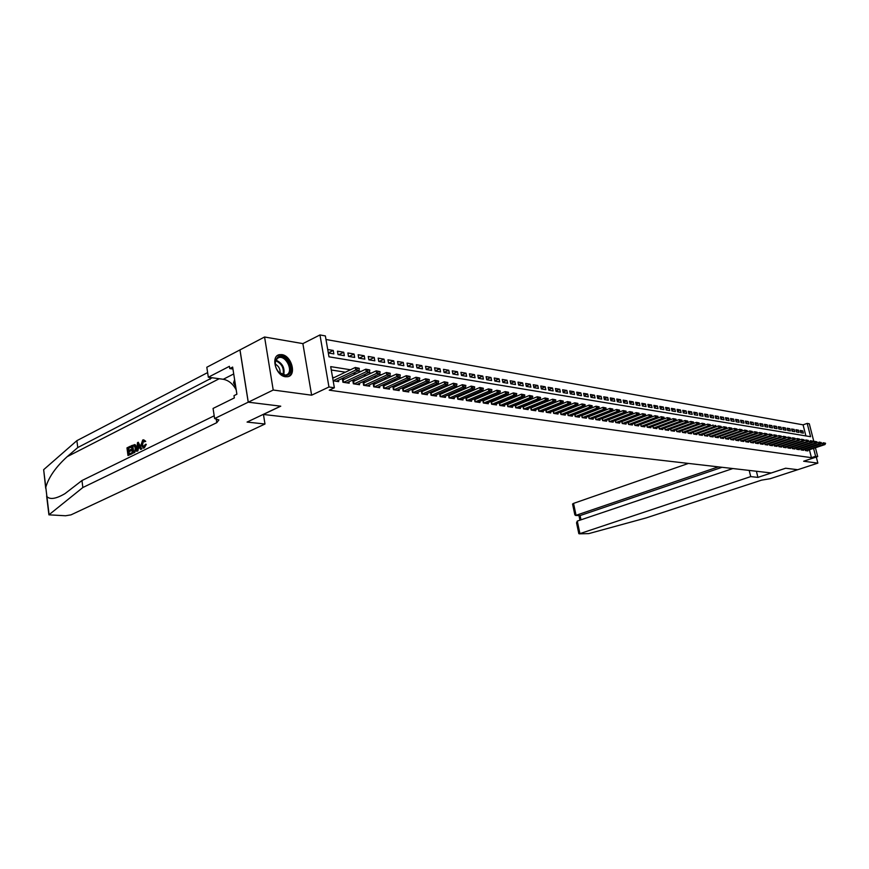 <?xml version="1.0" encoding="UTF-8"?>
<svg xmlns="http://www.w3.org/2000/svg" width="869" height="869" viewBox="0 0 869 869"><rect width="100%" height="100%" fill="white"/><g stroke="black" fill="none" stroke-linecap="round" stroke-linejoin="round"><path stroke-width="1.3" d="M281.86 354.628L279.536 354.661C270.324 355.877 275.734 375.908 285.521 376.755L287.726 376.712C296.905 375.43 291.626 355.66 281.86 354.628M805.889 435.912L803.075 424.832L807.192 423.399L809.3 423.79L813.884 441.68M815.437 447.752L817.696 456.583L803.629 461.222L817.848 463.134L797.72 469.716L785.695 468.239L757.909 477.385L750.718 476.603L579.308 533.827L588.758 533.609L646.112 517.924L761.548 480.144L770.184 478.71L797.731 469.705L785.63 468.228L771.248 472.964L263.329 414.459L280.752 406.181L248.273 402.195L239.996 349.892L264.567 336.998L273.214 390.029L311.623 395.189L328.96 386.998L319.966 334.945L325.364 335.923L328.993 356.822L810.592 436.694L807.192 423.399M311.623 395.189L302.879 343.613L264.567 336.998M302.879 343.613L319.966 334.945M803.075 424.832L325.984 339.497M817.848 463.134L816.295 457.051M248.273 402.195L273.214 390.029M804.987 449.186L805.335 450.544L807.888 450.924L807.736 450.327M800.697 448.534L801.044 449.914L803.619 450.294L803.467 449.686M796.352 447.883L796.71 449.273L799.317 449.653L799.154 449.045M791.963 447.22L792.322 448.621L794.961 449.012L794.809 448.404M787.531 446.547L787.89 447.969L790.562 448.361L790.399 447.741M783.056 445.873L783.414 447.307L786.108 447.709L785.956 447.079M778.526 445.178L778.885 446.644L781.611 447.046L781.459 446.416M773.942 444.493L774.312 445.96L777.071 446.373L776.908 445.732M769.315 443.787L769.684 445.276L772.465 445.688L772.313 445.047M764.633 443.081L765.013 444.591L767.827 445.004L767.664 444.363M759.908 442.364L760.277 443.896L763.123 444.309L762.96 443.657M755.118 441.648L755.498 443.19L758.376 443.614L758.213 442.951M750.284 440.909L750.664 442.473L753.575 442.897L753.412 442.234M745.385 440.17L745.776 441.745L748.72 442.18L748.546 441.517M740.442 439.421L740.833 441.017L743.799 441.463L743.636 440.779M735.435 438.66L735.826 440.279L738.835 440.724L738.672 440.04M730.373 437.889L730.764 439.529L733.805 439.986L733.642 439.29M725.246 437.118L725.648 438.78L728.722 439.236L728.559 438.53M720.064 436.336L720.466 438.009L723.584 438.476L723.41 437.77M714.829 435.543L715.23 437.237L718.381 437.704L718.207 436.988M709.93 436.455L709.528 434.728L709.93 436.455L713.123 436.922L712.949 436.205M704.574 435.662L704.162 433.913L704.563 435.662L707.79 436.14L707.627 435.412M699.154 434.869L698.741 433.088L699.143 434.858L702.402 435.347L702.228 434.609M693.668 434.055L693.245 432.251L693.647 434.055L696.949 434.543L696.775 433.794M687.672 431.415L688.096 433.229L691.431 433.729L691.257 432.979M682.035 430.557L682.469 432.404L685.847 432.903L685.674 432.143M699.197 423.214L698.285 422.768L699.197 423.214L698.611 424.506L696.916 424.235L676.864 431.578L676.354 429.742L676.777 431.556L680.199 432.067L680.025 431.296M670.575 428.819L671.009 430.709L674.474 431.22L674.301 430.448M664.731 427.928L665.176 429.851L668.685 430.361L668.5 429.579M658.821 427.037L659.267 428.971L662.819 429.503L662.645 428.71M652.836 426.125L653.292 428.091L656.888 428.623L656.703 427.82M646.775 425.202L647.231 427.2L650.87 427.733L650.685 426.929M640.638 424.268L641.094 426.288L644.787 426.831L644.602 426.016M634.424 423.322L634.891 425.375L638.628 425.929L638.433 425.093M628.135 422.367L628.591 424.441L632.382 425.006L632.197 424.17M621.759 421.389L622.226 423.507L626.06 424.072L625.865 423.225M615.295 420.411L615.773 422.551L619.651 423.127L619.467 422.269M608.745 419.412L609.234 421.584L613.166 422.16L612.971 421.302M602.119 418.402L602.608 420.607L606.595 421.193L606.399 420.314M595.406 417.37L595.895 419.618L599.936 420.216L599.74 419.325M588.595 416.338L589.095 418.608L593.179 419.216L592.984 418.315M581.698 415.284L582.197 417.587L586.347 418.206L586.151 417.294M574.702 414.22L575.213 416.555L579.417 417.185L579.21 416.262M567.62 413.133L568.13 415.512L572.389 416.142L572.193 415.208M560.44 412.036L560.95 414.459L565.274 415.089L565.067 414.144M553.151 410.918L553.672 413.383L558.05 414.024L557.844 413.068M545.765 409.788L546.297 412.286L550.729 412.949L550.533 411.971M538.28 408.647L538.813 411.189L543.31 411.852L543.103 410.863M530.687 407.485L531.22 410.059L535.793 410.744L535.586 409.744M522.986 406.301L523.529 408.93L528.156 409.614L527.95 408.604M515.176 405.106L515.719 407.778L520.422 408.473L520.205 407.442M507.257 403.889L507.811 406.605L512.569 407.311L512.362 406.268M499.219 402.662L499.773 405.421L504.607 406.138L504.389 405.084M491.061 401.402L491.626 404.215L496.525 404.943L496.318 403.879M482.784 400.131L483.36 402.999L488.335 403.727L488.117 402.651M474.387 398.849L474.963 401.76L480.014 402.499L479.797 401.402M465.86 397.535L466.447 400.5L471.574 401.261L471.356 400.142M457.213 396.199L457.8 399.219L463.003 399.99L462.786 398.86M448.437 394.852L449.023 397.926L454.313 398.708L454.085 397.557M439.518 393.472L440.116 396.612L445.482 397.405L445.254 396.231M430.459 392.082L431.067 395.276L436.52 396.079L436.292 394.895M421.269 390.659L421.878 393.918L427.418 394.732L427.179 393.527M414.176 389.594L411.939 389.258L412.547 392.538L418.163 393.364L417.935 392.147M404.726 388.171L402.456 387.824L403.075 391.137L408.778 391.984L408.549 390.735M395.123 386.727L392.831 386.379L393.451 389.714L399.24 390.572L399.012 389.312M385.369 385.26L383.055 384.913L383.663 388.269L389.551 389.138L389.312 387.856M375.451 383.772L373.116 383.414L373.724 386.803L379.71 387.693L379.471 386.379M365.382 382.251L363.014 381.893L363.622 385.315L369.705 386.216L369.466 384.88M355.139 380.72L352.749 380.35L353.357 383.794L359.538 384.706L359.299 383.359M344.732 379.145L342.31 378.786L342.918 382.251L349.197 383.186L348.958 381.806M328.308 352.89L333.24 350.457L327.722 349.512M338.693 354.715L343.733 352.249L337.465 351.174L338.063 354.617L344.341 355.671L343.733 352.249M349.034 356.464L354.063 354.02L347.882 352.966L348.491 356.377L354.671 357.42L354.063 354.02M359.201 358.18L364.22 355.758L358.147 354.726L358.745 358.104L364.828 359.125L364.22 355.758M369.206 359.864L374.213 357.474L368.239 356.453L368.847 359.809L374.821 360.82L374.213 357.474M379.047 361.526L384.044 359.158L378.167 358.147L378.775 361.482L384.652 362.471L384.044 359.158M388.736 363.166L393.733 360.82L387.943 359.831L388.552 363.133L394.341 364.111L393.733 360.82M398.284 364.774L403.259 362.449L397.557 361.471L398.176 364.752L403.868 365.719L403.259 362.449M407.68 366.36L412.645 364.057L407.029 363.101L407.648 366.36L413.253 367.305L412.645 364.057M416.968 367.902L421.889 365.643L416.36 364.698L416.968 367.924L422.497 368.858L421.889 365.643M426.136 369.412L430.981 367.207L425.538 366.273L426.147 369.477L431.6 370.4L430.981 367.207M435.173 370.9L439.942 368.738L434.587 367.815L435.195 371.009L440.55 371.91L439.942 368.738M444.07 372.356L448.773 370.248L443.494 369.347L444.102 372.508L449.382 373.398L448.773 370.248M452.836 373.8L457.463 371.736L452.26 370.846L452.879 373.985L458.082 374.865L457.463 371.736M461.472 375.223L466.034 373.203L460.907 372.334L461.515 375.441L466.642 376.31L466.034 373.203M469.988 376.635L474.474 374.658L469.423 373.789L470.031 376.885L475.082 377.733L474.474 374.658M478.374 378.015L482.795 376.081L477.809 375.223L478.428 378.297L483.403 379.134L482.795 376.081M486.629 379.373L490.985 377.483L486.086 376.646L486.694 379.699L491.604 380.524L490.985 377.483M494.776 380.72L499.067 378.873L494.233 378.037L494.841 381.067L499.675 381.882L499.067 378.873M502.803 382.045L507.029 380.231L502.271 379.416L502.879 382.425L507.648 383.229L507.029 380.231M510.711 383.359L514.882 381.578L510.19 380.774L510.798 383.761L515.491 384.554L514.882 381.578M518.521 384.652L522.627 382.903L517.989 382.11L518.608 385.076L523.236 385.858L522.627 382.903M526.212 385.923L530.253 384.217L525.691 383.435L526.299 386.379L530.872 387.15L530.253 384.217M533.794 387.172L537.781 385.499L533.284 384.728L533.892 387.661L538.4 388.421L537.781 385.499M541.268 388.421L545.211 386.77L540.768 386.01L541.376 388.921L545.819 389.67L545.211 386.77M548.654 389.638L552.532 388.03L548.154 387.281L548.763 390.17L553.14 390.909L552.532 388.03M555.921 390.844L559.755 389.269L555.432 388.53L556.041 391.398L560.364 392.125L559.755 389.269M563.101 392.038L566.881 390.485L562.612 389.757L563.231 392.603L567.49 393.331L566.881 390.485M570.183 393.212L573.909 391.691L569.706 390.974L570.314 393.798L574.518 394.515L573.909 391.691M577.168 394.374L580.85 392.886L576.701 392.169L577.309 394.982L581.459 395.688L580.85 392.886M584.066 395.514L587.694 394.059L583.599 393.353L584.207 396.145L588.302 396.84L587.694 394.059M590.866 396.644L594.45 395.21L590.409 394.515L591.007 397.296L595.059 397.98L594.45 395.21M597.579 397.763L601.109 396.351L597.122 395.667L597.731 398.426L601.717 399.099L601.109 396.351M604.216 398.871L607.692 397.481L603.759 396.807L604.357 399.544L608.3 400.218L607.692 397.481M610.755 399.957L614.187 398.599L610.299 397.926L610.907 400.652L614.796 401.304L614.187 398.599M617.207 401.033L620.596 399.697L616.762 399.034L617.37 401.739L621.205 402.39L620.596 399.697M623.584 402.086L626.929 400.783L623.138 400.131L623.746 402.825L627.537 403.455L626.929 400.783M629.873 403.14L633.186 401.847L629.438 401.206L630.047 403.879L633.783 404.509L633.186 401.847M636.086 404.172L639.356 402.912L635.663 402.271L636.26 404.932L639.953 405.551L639.356 402.912M642.224 405.193L645.45 403.955L641.8 403.325L642.408 405.964L646.047 406.583L645.45 403.955M648.285 406.203L651.468 404.987L647.872 404.367L648.47 406.996L652.065 407.604L651.468 404.987M654.27 407.203L657.42 405.997L653.857 405.388L654.455 408.006L658.018 408.604L657.42 405.997M660.19 408.191L663.286 407.007L659.777 406.41L660.375 408.995L663.883 409.592L663.286 407.007M666.023 409.169L669.087 408.006L665.621 407.409L666.219 409.983L669.684 410.57L669.087 408.006M671.791 410.125L674.822 408.984L671.389 408.397L671.987 410.961L675.419 411.537L674.822 408.984M677.494 411.08L680.481 409.951L677.092 409.375L677.69 411.928L681.079 412.493L680.481 409.951M683.121 412.015L686.076 410.918L682.73 410.342L683.327 412.873L686.673 413.438L686.076 410.918M688.683 412.949L691.605 411.863L688.291 411.298L688.889 413.818L692.202 414.372L691.605 411.863M694.179 413.872L697.068 412.797L693.799 412.232L694.385 414.741L697.655 415.295L697.068 412.797M699.621 414.774L702.467 413.72L699.23 413.166L699.827 415.654L703.054 416.208L702.467 413.72M704.987 415.675L707.8 414.632L704.607 414.089L705.193 416.566L708.387 417.098L707.8 414.632M710.288 416.566L713.08 415.534L709.919 415.002L710.505 417.457L713.666 417.989L713.08 415.534M715.535 417.435L718.283 416.436L715.165 415.893L715.752 418.347L718.869 418.869L718.283 416.436M720.727 418.304L723.442 417.316L720.358 416.783L720.944 419.216L724.029 419.738L723.442 417.316M725.843 419.162L728.537 418.185L725.485 417.663L726.071 420.085L729.124 420.596L728.537 418.185M730.916 420.009L733.566 419.054L730.557 418.532L731.144 420.944L734.153 421.454L733.566 419.054M735.924 420.846L738.552 419.901L735.565 419.39L736.152 421.791L739.128 422.291L738.552 419.901M740.877 421.682L743.473 420.748L740.529 420.238L741.105 422.627L744.049 423.116L743.473 420.748M745.776 422.497L748.339 421.584L745.428 421.085L746.004 423.453L748.926 423.942L748.339 421.584M750.62 423.312L753.151 422.41L750.273 421.91L750.849 424.268L753.738 424.756L753.151 422.41M755.411 424.115L757.92 423.225L755.063 422.736L755.65 425.082L758.496 425.56L757.92 423.225M760.147 424.908L762.624 424.029L759.81 423.551L760.386 425.875L763.199 426.353L762.624 424.029M764.829 425.691L767.284 424.832L764.492 424.354L765.068 426.668L767.859 427.135L767.284 424.832M769.467 426.473L771.889 425.614L769.13 425.147L769.706 427.45L772.465 427.917L771.889 425.614M774.051 427.244L776.451 426.397L773.725 425.929L774.29 428.221L777.016 428.689L776.451 426.397M778.581 428.004L780.959 427.168L778.255 426.712L778.83 428.993L781.524 429.449L780.959 427.168M783.067 428.754L785.413 427.939L782.752 427.472L783.317 429.742L785.989 430.198L785.413 427.939M787.51 429.503L789.834 428.689L787.184 428.243L787.759 430.492L790.399 430.937L789.834 428.689M791.898 430.231L794.201 429.438L791.583 428.993L792.148 431.241L794.766 431.676L794.201 429.438M796.243 430.97L798.513 430.177L795.928 429.731L796.493 431.969L799.078 432.404L798.513 430.177M328.319 352.966L333.848 353.9L333.24 350.457M800.794 432.697L803.358 433.131L802.793 430.915L800.23 430.47L800.794 432.697M350.489 369.77L330.698 366.631L334.369 387.77L329.242 390.181L811.44 457.67L809.419 449.762M620.705 415.11L620.129 415.024M614.122 414.078L613.503 413.992M607.464 413.047L606.79 412.938M600.707 411.993L599.979 411.873M593.864 410.928L593.082 410.798M586.923 409.842L586.086 409.712M579.884 408.745L579.004 408.604M572.758 407.637L571.813 407.485M565.523 406.507L564.524 406.355M558.191 405.367L557.127 405.204M550.761 404.204L549.632 404.031M543.223 403.031L542.028 402.847M535.576 401.836L534.316 401.641M527.82 400.631L526.495 400.424M519.955 399.403L518.554 399.186M511.971 398.154L510.505 397.926M503.868 396.894L502.336 396.655M495.645 395.612L494.037 395.362M487.303 394.32L485.619 394.048M478.841 392.994L477.07 392.723M470.248 391.658L468.391 391.365M461.515 390.29L459.582 389.996M452.662 388.91L450.642 388.595M443.657 387.509L441.55 387.183M434.522 386.086L432.327 385.749M425.245 384.641L422.953 384.283M415.816 383.175L413.427 382.794M406.236 381.676L403.748 381.285M396.503 380.155L393.918 379.753M386.618 378.623L383.924 378.2M376.559 377.048L373.757 376.614M366.349 375.462L363.438 375.006M355.964 373.844L352.933 373.366M345.395 372.193L331.285 369.998M333.164 380.818L338.693 381.632L338.454 380.231M334.141 377.559L332.555 377.32M423.485 390.985L421.28 390.659M432.653 392.364L430.535 392.049M441.669 393.722L439.649 393.418M450.555 395.058L448.621 394.765M459.31 396.373L457.463 396.101M467.935 397.676L466.164 397.405M476.429 398.947L474.735 398.697M484.804 400.207L483.186 399.968M493.049 401.445L491.517 401.217M501.185 402.673L499.718 402.445M509.201 403.879L507.8 403.661M517.098 405.063L515.762 404.867M524.876 406.236L523.616 406.04M532.556 407.387L531.361 407.203M540.127 408.528L538.997 408.354M547.589 409.647L546.525 409.484M554.954 410.755L553.944 410.602M562.221 411.841L561.265 411.7M569.38 412.916L568.489 412.786M576.44 413.981L575.604 413.861M583.414 415.034L582.632 414.915M590.29 416.066L589.562 415.958M597.079 417.087L596.406 416.99M603.781 418.098L603.151 418M610.386 419.086L609.81 418.999M817.696 456.583L815.6 456.29L813.58 448.371M811.44 457.67L815.6 456.29M334.369 387.77L328.96 386.998M625.365 413.318L624.789 413.22M618.793 412.275L618.174 412.178M612.145 411.222L611.472 411.113M605.4 410.157L604.683 410.038M598.567 409.071L597.796 408.951M591.648 407.974L590.822 407.843M584.631 406.866L583.74 406.725M577.516 405.736L576.571 405.584M570.292 404.596L569.293 404.433M562.982 403.433L561.917 403.259M555.563 402.26L554.433 402.075M548.035 401.065L546.851 400.881M540.399 399.859L539.149 399.653M532.664 398.632L531.339 398.415M524.811 397.383L523.42 397.166M516.838 396.123L515.382 395.895M508.756 394.841L507.214 394.602M500.544 393.538L498.936 393.288M492.212 392.223L490.529 391.952M483.761 390.887L482.002 390.605M475.18 389.518L473.333 389.225M466.468 388.139L464.535 387.835M457.615 386.738L455.606 386.423M448.632 385.315L446.536 384.989M439.508 383.87L437.313 383.522M430.242 382.403L427.95 382.045M420.824 380.915L418.445 380.535M411.265 379.395L408.778 379.003M401.543 377.852L398.958 377.45M391.658 376.288L388.975 375.864M381.621 374.702L378.819 374.257M371.411 373.083L368.499 372.616M361.037 371.443L358.006 370.954M800.545 431.687L802.793 430.915M359.288 368.706L357.626 368.022L359.288 368.706L358.908 370.531L336.26 381.274M333.153 380.752L355.736 370.031L355.28 367.478L359.212 368.282M332.718 378.243L355.28 367.478L357.626 368.022M358.908 370.531L355.736 370.031L357.702 368.445M288.052 374.93C285.695 376.31 283.033 375.842 280.1 373.529C276.146 369.738 274.561 365.469 275.343 360.711L277.7 357.192C284.934 352.032 295.666 370.466 288.052 374.93M278.895 372.366L285.629 375.158L287.172 374.517C293.44 370.954 286.14 355.595 279.068 357.507L277.58 358.104L275.397 361.363L275.354 365.534M288.823 376.234C296.579 371.791 287.53 352.771 278.764 355.139L277.374 355.617M234.608 379.699L233.522 382.914L235.695 386.575M234.999 382.164L233.522 382.914M280.035 373.42C280.47 369.26 278.84 366.121 275.169 364.002M131.512 453.792L127.993 455.519L132.012 453.835L131.393 452.912L132.012 453.835M129.22 453.976L129.079 451.728L131.61 450.49L131.48 449.599L130.6 449.534L130.719 450.414L131.61 450.49M128.873 450.381L128.416 448.491L131.132 447.144L130.35 446.21L131.132 447.144M132.446 453.336L131.393 445.688L134.695 444.743L135.89 447.502L134.174 452.488L132.446 453.336L134.673 452.521L136.77 447.578L135.314 444.798L134.391 444.591M144.308 447.893L146.318 444.363L145.481 444.287L144.308 447.893L143.526 448.122L141.006 444.961L142.722 439.953L145.731 441.322L143.635 439.79M143.45 447.068L142.581 444.689L143.45 440.909L142.809 440.855L141.69 444.613L142.581 444.689M144.917 441.256L144.265 441.832L145.731 441.322M45.709 488.291L43.656 469.684L76.885 440.659L77.765 447.546L67.174 456.67C55.822 467.011 48.697 477.2 45.785 487.259L46.915 496.601C50.076 499.805 56.072 498.828 64.925 493.679L81.958 480.535L214.187 415.806M136.629 451.283L137.498 442.647L138.269 442.267L141.278 449.001L140.539 449.36L139.659 447.263L137.584 448.285L137.356 450.924L136.629 451.283L137.856 450.968L138.41 448.361L139.822 447.665M140.539 449.36L141.777 449.045L138.269 442.267M264.98 424.018L70.965 514.872L65.577 515.762L48.914 514.839L82.848 487.52L216.772 422.682L218.901 419.933L214.61 418.565L248.219 402.184L280.589 406.16L247.068 422.084L264.98 424.018L263.448 414.47M214.61 418.565L213.068 408.441L234.348 397.915L233.989 395.656L236.889 394.222L232.642 367.076L229.764 368.565L229.416 366.327L208.332 377.233L206.811 367.25L239.996 349.892M239.931 349.881L248.219 402.184M81.958 480.535L82.848 487.52M76.885 440.659L207.626 372.595M212.177 377.765L77.765 447.546M208.332 377.233L223.268 379.286C228.645 380.307 232.957 383.848 236.216 389.899M229.764 368.565L232.946 369.021M141.69 444.613L143.2 447.101L145.481 444.287M144.265 441.832L142.809 440.855M143.83 447.85L143.005 448.078M137.867 444.928L137.66 447.296L139.333 446.481L138.008 443.342L138.605 446.84M137.584 448.285L138.41 448.361M133 452.119L135.075 450.522L135.195 447.828L134 445.504L132.197 446.231L133 452.119M135.89 447.502L136.77 447.578M134.695 444.743L135.314 444.798M133.674 451.793L132.859 446.286L133.837 445.797L133.174 445.743M132.197 446.231L132.859 446.286M130.719 450.414L128.199 451.663L128.558 454.302L131.393 452.912M128.199 451.663L129.079 451.728M130.469 447.09L127.754 448.437L128.08 450.783L130.6 449.534M127.754 448.437L128.416 448.491M127.993 455.519L126.961 447.893L130.35 446.21M688.433 463.427L573.54 503.39L576.071 515.371L580.09 515.578L580.992 519.825M718.326 466.87L575.604 515.458L580.09 515.578L722.052 467.294M757.909 477.385L756.41 471.248M750.718 476.603L749.208 470.422M732.86 468.543L577.277 521.074L579.829 533.121M575.604 515.458L574.844 514.828L572.562 504.02L573.54 503.39M578.83 533.664L576.538 522.823L577.277 521.074M369.792 370.39L368.152 369.716L369.792 370.39L369.401 372.204L346.785 382.827M343.646 382.36L366.273 371.704L365.816 369.173L369.716 369.966M342.538 380.111L365.816 369.173L368.152 369.716M369.401 372.204L366.273 371.704L368.228 370.129M380.122 372.041L378.504 371.378L380.122 372.041L379.72 373.833L357.148 384.359M354.063 383.902L376.646 373.344L376.19 370.846L380.046 371.628M352.977 381.665L376.19 370.846L378.504 371.378M379.72 373.833L376.646 373.344L378.58 371.791M390.279 373.67L388.682 373.018L390.279 373.67L389.866 375.451L367.337 385.858M364.307 385.412L386.835 374.973L386.379 372.486L390.203 373.257M363.242 383.186L386.379 372.486L388.682 373.018M389.866 375.451L386.835 374.973L388.758 373.431M400.261 375.267L398.697 374.626L400.261 375.267L399.849 377.037L377.374 387.346M374.376 386.901L396.872 376.559L396.416 374.094L400.185 374.865M373.344 384.685L396.416 374.094L398.697 374.626M399.849 377.037L396.872 376.559L398.773 375.039M410.092 376.853L408.549 376.201L410.092 376.853L409.668 378.602L387.237 388.801M384.294 388.367L406.735 378.134L406.279 375.69L410.016 376.44M383.283 386.162L406.279 375.69L408.549 376.201M409.668 378.602L406.735 378.134L408.626 376.614M419.77 378.395L418.25 377.765L419.77 378.395L419.336 380.133L396.959 390.235M394.059 389.812L416.447 379.677L415.99 377.244L419.694 377.993M393.06 387.617L415.99 377.244L418.25 377.765M419.336 380.133L416.447 379.677L418.326 378.167M429.286 379.927L427.787 379.297L429.286 379.927L428.841 381.643L406.518 391.647M403.661 391.224L426.006 381.187L425.549 378.786L429.21 379.525M402.684 389.04L425.549 378.786L427.787 379.297M428.841 381.643L426.006 381.187L427.863 379.699M438.649 381.426L437.183 380.807L438.649 381.426L438.204 383.131L415.925 393.038M413.123 392.625L435.412 382.686L434.956 380.296L438.573 381.035M412.156 390.453L434.956 380.296L437.183 380.807M438.204 383.131L435.412 382.686L437.259 381.209M447.872 382.903L446.427 382.295L447.872 382.903L447.416 384.598L425.202 394.407M422.432 393.994L444.667 384.152L444.211 381.784L447.796 382.512M421.487 391.832L444.211 381.784L446.427 382.295M447.416 384.598L444.667 384.152L446.503 382.686M456.953 384.359L455.519 383.75L456.953 384.359L456.486 386.032L434.326 395.753M431.6 395.352L453.781 385.608L453.325 383.251L456.877 383.968M430.676 393.201L453.325 383.251L455.519 383.75M456.486 386.032L453.781 385.608L455.595 384.141M465.893 385.793L464.481 385.195L465.893 385.793L465.415 387.455L443.309 397.079M440.626 396.688L462.753 387.031L462.297 384.695L465.806 385.412M439.725 394.548L462.297 384.695L464.481 385.195M465.415 387.455L462.753 387.031L464.557 385.586M474.691 387.205L473.301 386.607L474.691 387.205L474.213 388.856L452.162 398.393M449.523 398.002L471.585 388.432L471.128 386.118L474.615 386.824M448.632 395.873L471.128 386.118L473.301 386.607M474.213 388.856L471.585 388.432L473.377 386.998M483.36 388.595L481.991 388.008L483.36 388.595L482.871 390.224L460.874 399.675M458.278 399.295L480.285 389.812L479.829 387.52L483.283 388.215M457.398 397.176L479.829 387.52L481.991 388.008M482.871 390.224L480.285 389.812L482.067 388.389M491.897 389.964L490.54 389.388L491.897 389.964L491.398 391.582L469.466 400.946M466.903 400.566L488.856 391.18L488.4 388.888L491.811 389.584M466.479 400.5L466.077 398.447L488.4 388.888L490.54 389.388M491.398 391.582L488.856 391.18L490.616 389.768M500.305 391.322L498.969 390.735L500.305 391.322L499.805 392.918L477.928 402.195M475.408 401.826L497.296 392.516L496.84 390.246L500.229 390.941M474.974 401.76L474.572 399.718L496.84 390.246L498.969 390.735M499.805 392.918L497.296 392.516L499.045 391.115M508.582 392.647L507.279 392.071L508.582 392.647L508.083 394.233L486.271 403.422M483.783 403.053L505.617 393.842L505.15 391.593L508.506 392.267M482.947 400.967L505.15 391.593L507.279 392.071M508.083 394.233L505.617 393.842L507.355 392.451M516.751 393.95L515.458 393.385L516.751 393.95L516.24 395.525L494.483 404.639M492.028 404.281L513.807 395.145L513.351 392.907L516.675 393.581M491.224 402.195L513.351 392.907L515.458 393.385M516.24 395.525L513.807 395.145L515.534 393.755M524.789 395.243L523.518 394.678L524.789 395.243L524.279 396.807L502.586 405.834M500.164 405.475L521.878 396.427L521.422 394.2L524.713 394.874M499.371 403.412L521.422 394.2L523.518 394.678M524.279 396.807L521.878 396.427L523.594 395.047M532.719 396.514L531.459 395.96L532.719 396.514L532.197 398.067L510.57 407.018M508.18 406.659L529.84 397.687L529.373 395.482L532.643 396.145M507.398 404.606L529.373 395.482L531.459 395.96M532.197 398.067L529.84 397.687L531.535 396.329M540.529 397.763L539.291 397.22L540.529 397.763L540.007 399.305L518.435 408.18M516.088 407.833L537.672 398.936L537.216 396.742L540.453 397.405M515.317 405.78L537.216 396.742L539.291 397.22M540.007 399.305L537.672 398.936L539.367 397.578M548.23 399.001L547.003 398.458L548.23 399.001L547.698 400.522L526.19 409.321M523.877 408.984L545.406 400.164L544.95 397.991L548.154 398.643M523.116 406.942L544.95 397.991L547.003 398.458M547.698 400.522L545.406 400.164L547.079 398.817M555.823 400.218L554.607 399.675L555.823 400.218L555.291 401.728L533.838 410.45M531.556 410.114L553.021 401.369L552.565 399.219L555.736 399.859M530.818 408.082L552.565 399.219L554.607 399.675M555.291 401.728L553.021 401.369L554.683 400.044M563.297 401.424L562.113 400.881L563.297 401.424L562.764 402.923L541.376 411.569M539.128 411.233L560.538 402.564L560.081 400.424L563.221 401.065M538.4 409.212L560.081 400.424L562.113 400.881M562.764 402.923L560.538 402.564L562.189 401.239M570.683 402.608L569.499 402.075L570.683 402.608L570.14 404.096L548.817 412.666M546.601 412.341L567.935 403.737L567.479 401.608L570.607 402.249M545.884 410.331L567.479 401.608L569.499 402.075M570.14 404.096L567.935 403.737L569.575 402.423M577.95 403.77L576.799 403.249L577.95 403.77L577.418 405.247L556.149 413.742M553.966 413.427L575.245 404.9L574.789 402.792L577.874 403.422M553.26 411.428L574.789 402.792L576.799 403.249M577.418 405.247L575.245 404.9L576.875 403.596M585.13 404.921L583.979 404.4L585.13 404.921L584.587 406.388L563.394 414.817M561.233 414.491L582.447 406.051L581.991 403.944L585.054 404.574M560.538 412.503L581.991 403.944L583.979 404.4M584.587 406.388L582.447 406.051L584.055 404.748M592.202 406.062L591.072 405.541L592.202 406.062L591.659 407.507L570.531 415.871M568.391 415.556L589.54 407.17L589.095 405.084L592.126 405.714M567.718 413.579L589.095 405.084L591.072 405.541M591.659 407.507L589.54 407.17L591.148 405.888M599.186 407.181L598.068 406.659L599.186 407.181L598.632 408.615L577.57 416.914M575.463 416.599L596.547 408.289L596.101 406.214L599.11 406.833M574.8 414.632L596.101 406.214L598.068 406.659M598.632 408.615L596.547 408.289L598.144 407.007M606.073 408.278L604.965 407.767L606.073 408.278L605.519 409.712L584.511 417.935M582.436 417.631L603.466 409.386L603.01 407.322L605.997 407.941M581.785 415.664L603.01 407.322L604.965 407.767M605.519 409.712L603.466 409.386L605.041 408.115M612.862 409.375L611.776 408.864L612.862 409.375L612.308 410.787L591.365 418.945M589.323 418.641L610.277 410.472L609.821 408.419L612.786 409.027M588.671 416.696L609.821 408.419L611.776 408.864M612.308 410.787L610.277 410.472L611.852 409.212M619.564 410.44L618.489 409.951L619.564 410.44L619 411.852L598.133 419.944M596.112 419.651L617.001 411.537L616.555 409.505L619.488 410.103M595.471 417.707L616.555 409.505L618.489 409.951M619 411.852L617.001 411.537L618.565 410.287M626.18 411.504L625.115 411.015L626.18 411.504L625.615 412.905L604.813 420.933M602.814 420.639L623.638 412.59L623.192 410.57L626.104 411.167M602.184 418.706L623.192 410.57L625.115 411.015M625.615 412.905L623.638 412.59L625.191 411.352M632.708 412.547L631.654 412.058L632.708 412.547L632.143 413.937L611.396 421.899M609.43 421.617L630.188 413.633L629.743 411.624L632.632 412.221M608.811 419.694L629.743 411.624L631.654 412.058M632.143 413.937L630.188 413.633L631.73 412.395M639.149 413.59L638.107 413.101L639.149 413.59L638.574 414.969L617.902 422.866M615.958 422.573L636.651 414.654L636.206 412.666L639.073 413.253M615.35 420.661L636.206 412.666L638.107 413.101M638.574 414.969L636.651 414.654L638.183 413.427M645.504 414.6L644.483 414.122L645.504 414.6L644.928 415.979L624.322 423.811M622.4 423.529L643.038 415.675L642.582 413.687L645.428 414.274M621.802 421.628L642.582 413.687L644.483 414.122M644.928 415.979L643.038 415.675L644.559 414.448M651.783 415.61L650.772 415.132L651.783 415.61L651.207 416.968L630.655 424.745M628.765 424.474L649.328 416.675L648.882 414.709L651.707 415.284M628.178 422.573L648.882 414.709L650.772 415.132M651.207 416.968L649.328 416.675L650.848 415.458M657.974 416.609L656.975 416.132L657.974 416.609L657.399 417.956L636.912 425.669M635.043 425.397L655.541 417.663L655.096 415.708L657.898 416.284M634.468 423.507L655.096 415.708L656.975 416.132M657.399 417.956L655.541 417.663L657.051 416.457M664.09 417.587L663.101 417.12L664.09 417.587L663.503 418.923L643.093 426.581M641.246 426.31L661.678 418.641L661.233 416.696L664.014 417.261M640.681 424.43L661.233 416.696L663.101 417.12M663.503 418.923L661.678 418.641L663.177 417.435M670.129 418.554L669.152 418.087L670.129 418.554L669.543 419.89L649.186 427.483M647.372 427.211L667.74 419.597L667.294 417.663L670.053 418.228M646.808 425.343L667.294 417.663L669.152 418.087M669.543 419.89L667.74 419.597L669.228 418.413M676.082 419.51L675.126 419.043L676.082 419.51L675.506 420.835L655.215 428.374M653.412 428.113L673.725 420.553L673.279 418.63L676.017 419.195M652.869 426.244L673.279 418.63L675.126 419.043M675.506 420.835L673.725 420.553L675.202 419.369M681.969 420.455L681.024 419.999L681.969 420.455L681.383 421.769L661.168 429.253M659.386 428.993L679.634 421.487L679.189 419.575L681.904 420.14M658.843 427.135L679.189 419.575L681.024 419.999M681.383 421.769L679.634 421.487L681.1 420.314M687.792 421.389L686.847 420.933L687.792 421.389L687.194 422.692L667.044 430.122M665.285 429.862L685.467 422.41L685.022 420.52L687.716 421.074M664.752 428.015L685.022 420.52L686.847 420.933M687.194 422.692L685.467 422.41L686.923 421.248M693.527 422.312L692.593 421.856L693.527 422.312L692.941 423.605L672.845 430.981M671.118 430.72L691.224 423.333L690.779 421.443L693.451 421.997M670.586 428.884L690.779 421.443L692.593 421.856M692.941 423.605L691.224 423.333L692.669 422.171M698.611 424.506L678.58 431.828M698.35 423.084L696.916 424.235L696.471 422.356L699.121 422.91M676.397 429.731L696.471 422.356L698.285 422.768M704.802 424.115L703.89 423.67L704.802 424.115L704.205 425.397L684.251 432.664M682.556 432.414L702.532 425.126L702.098 423.268L704.726 423.8M682.502 432.404L682.078 430.579L702.098 423.268L703.89 423.67M704.205 425.397L702.532 425.126L703.966 423.985M710.331 425.006L709.441 424.561L710.331 425.006L709.745 426.266L689.845 433.49M688.172 433.24L708.083 426.006L707.648 424.159L710.266 424.691M687.672 431.437L707.648 424.159L709.441 424.561M693.723 434.065L713.568 426.885L713.134 425.039L709.745 426.266L708.083 426.006L709.506 424.865M715.806 425.875L714.915 425.441L715.806 425.875L715.209 427.135L695.374 434.304M715.209 427.135L713.568 426.885L714.991 425.745M714.915 425.441L715.73 425.571M721.205 426.744L720.325 426.31L721.205 426.744L720.607 427.993L700.838 435.108M699.208 434.869L718.989 427.744L718.554 425.908L721.129 426.44M715.22 427.113L718.554 425.908L720.325 426.31M720.607 427.993L718.989 427.744L720.401 426.614M726.538 427.602L725.669 427.168L726.538 427.602L725.941 428.841L706.236 435.912M704.629 435.673L724.344 428.591L723.91 426.777L726.462 427.298M720.629 427.95L723.91 426.777L725.669 427.168M725.941 428.841L724.344 428.591L725.745 427.472M731.817 428.45L730.959 428.015L731.817 428.45L731.209 429.688L711.581 436.694M709.984 436.466L729.634 429.438L729.2 427.624L731.741 428.145M725.973 428.786L729.2 427.624L730.959 428.015M731.209 429.688L729.634 429.438L731.025 428.319M737.021 429.286L736.173 428.862L737.021 429.286L736.423 430.513L716.849 437.476M715.274 437.248L734.87 430.264L734.435 428.46L736.955 428.982M731.253 429.601L734.435 428.46L736.173 428.862M736.423 430.513L734.87 430.264L736.249 429.156M742.18 430.112L741.333 429.688L742.18 430.112L741.572 431.328L722.063 438.248M720.51 438.019L740.04 431.089L739.595 429.297L742.104 429.807M736.477 430.405L739.595 429.297L741.333 429.688M741.572 431.328L740.04 431.089L741.409 429.981M747.264 430.926L746.438 430.503L747.264 430.926L746.667 432.143L727.212 439.008M725.68 438.78L745.146 431.893L744.711 430.122L747.199 430.633M741.637 431.209L744.711 430.122L746.438 430.503M746.667 432.143L745.146 431.893L746.504 430.807M752.293 431.73L751.479 431.317L752.293 431.73L751.696 432.936L732.306 439.757M730.786 439.54L750.186 432.697L749.762 430.926L752.228 431.437M746.732 432.002L749.762 430.926L751.479 431.317M751.696 432.936L750.186 432.697L751.544 431.611M757.268 432.534L756.454 432.121L757.268 432.534L756.671 433.729L737.346 440.507M735.837 440.279L755.183 433.49L754.748 431.73L757.203 432.241M751.772 432.784L754.748 431.73L756.454 432.121M756.671 433.729L755.183 433.49L756.53 432.414M762.189 433.316L761.385 432.914L762.189 433.316L761.581 434.511L742.322 441.235M740.833 441.017L760.114 434.272L759.68 432.523L762.113 433.023M756.758 433.555L759.68 432.523L761.385 432.914M761.581 434.511L760.114 434.272L761.45 433.197M767.045 434.098L766.252 433.696L767.045 434.098L766.447 435.282L747.253 441.963M745.776 441.745L764.992 435.054L764.557 433.316L766.979 433.805M761.678 434.315L764.557 433.316L766.252 433.696M766.447 435.282L764.992 435.054L766.328 433.979M771.857 434.869L771.064 434.467L771.857 434.869L771.248 436.042L752.119 442.69M750.664 442.473L769.815 435.814L769.38 434.087L771.781 434.576M766.545 435.076L769.38 434.087L771.064 434.467M771.248 436.042L769.815 435.814L771.14 434.75M776.604 435.63L775.821 435.228L776.604 435.63L775.995 436.803L756.932 443.396M755.498 443.179L774.583 436.575L774.149 434.858L776.538 435.347M771.368 435.825L774.149 434.858L775.821 435.228M775.995 436.803L774.583 436.575L775.898 435.521M781.307 436.39L780.536 435.988L781.307 436.39L780.699 437.541L761.689 444.102M760.277 443.885L779.297 437.324L778.863 435.608L781.231 436.097M776.126 436.564L778.863 435.608L780.536 435.988M780.699 437.541L779.297 437.324L780.601 436.271M785.956 437.129L785.185 436.738L785.956 437.129L785.337 438.28L766.393 444.798M765.013 444.58L783.957 438.063L783.523 436.357L785.88 436.846M780.829 437.292L783.523 436.357L785.185 436.738M785.337 438.28L783.957 438.063L785.261 437.02M790.54 437.867L789.791 437.476L790.54 437.867L789.932 439.008L771.053 445.482M769.684 445.265L788.563 438.791L788.14 437.107L790.475 437.585M785.478 438.019L788.14 437.107L789.791 437.476M789.932 439.008L788.563 438.791L789.856 437.759M795.092 438.595L794.342 438.204L795.092 438.595L794.483 439.736L775.659 446.166M774.312 445.949L793.125 439.518L792.702 437.835L795.016 438.313M790.084 438.736L792.702 437.835L794.342 438.204M794.483 439.736L793.125 439.518L794.407 438.487M799.589 439.312L798.839 438.932L799.589 439.312L798.969 440.453L780.221 446.84M778.885 446.623L797.633 440.235L797.21 438.563L799.513 439.041M794.635 439.442L797.21 438.563L798.839 438.932M798.969 440.453L797.633 440.235L798.915 439.214M804.031 440.029L803.293 439.649L804.031 440.029L803.423 441.159L784.718 447.502M783.414 447.285L802.087 440.941L801.663 439.279L803.955 439.757M799.143 440.138L801.663 439.279L803.293 439.649M803.423 441.159L802.087 440.941L803.369 439.92M808.431 440.735L807.703 440.355L808.431 440.735L807.812 441.854L789.182 448.154M787.89 447.948L806.497 441.648L806.084 439.986L808.355 440.464M803.597 440.833L806.084 439.986L807.703 440.355M807.812 441.854L806.497 441.648L807.768 440.626M812.776 441.43L812.059 441.05L812.776 441.43L812.167 442.549L793.593 448.806M792.322 448.6L810.864 442.343L810.44 440.692L812.711 441.159M807.996 441.517L812.059 441.05M812.167 442.549L810.864 442.343L812.124 441.333M817.077 442.125L816.371 441.745L817.077 442.125L816.469 443.233L797.959 449.458M796.699 449.24L815.187 443.027L814.764 441.387L817.012 441.854M812.352 442.202L816.371 441.745M816.469 443.233L815.187 443.027L816.436 442.017M821.335 442.81L820.629 442.43L821.335 442.81L820.727 443.907L802.272 450.088M801.033 449.881L819.456 443.701L819.032 442.071L821.27 442.538M816.664 442.864L820.629 442.43M820.727 443.907L819.456 443.701L820.705 442.701M825.55 443.483L824.855 443.114L825.55 443.483L824.942 444.57L806.541 450.718M805.324 450.511L823.682 444.374L823.258 442.755L825.485 443.212M820.933 443.538L824.855 443.114M824.942 444.57L823.682 444.374L824.92 443.386M275.842 360.124C282.544 363.09 285.141 368.098 283.62 375.158M283.001 375.006C284.326 368.358 281.86 363.59 275.603 360.7M67.174 456.67L219.238 378.732M216.175 418.771L216.772 422.682M210.168 379.318L209.885 377.45M43.656 469.684L45.785 487.259M46.915 496.601L49.055 514.339M233.718 373.942L223.268 379.286M343.592 382.36L343.157 379.894M343.201 382.295L342.799 380.035M353.998 383.892L353.574 381.448M353.618 383.837L353.216 381.589M364.241 385.401L363.807 382.979M363.861 385.347L363.459 383.12M374.322 386.89L373.887 384.489M373.942 386.835L373.54 384.619M384.239 388.356L383.805 385.977M383.859 388.302L383.457 386.108M394.005 389.801L393.57 387.433M393.614 389.746L393.212 387.563M403.607 391.224L403.173 388.867M403.227 391.159L402.825 388.997M413.068 392.614L412.634 390.279M412.688 392.56L412.286 390.409M422.377 393.994L421.943 391.68M421.997 393.939L421.595 391.8M431.545 395.341L431.111 393.049M431.165 395.286L430.763 393.168M440.572 396.677L440.138 394.396M440.192 396.622L439.79 394.526M449.469 397.991L449.023 395.732M449.088 397.937L448.686 395.851M458.224 399.284L457.789 397.035M457.844 399.229L457.442 397.155M466.849 400.555L466.414 398.328M475.354 401.815L474.908 399.599M483.729 403.053L483.283 400.848M491.984 404.27L491.539 402.086M500.109 405.475L499.675 403.303M508.126 406.659L507.692 404.498M516.034 407.822L515.589 405.682M523.822 408.973L523.388 406.844M531.502 410.103L531.068 407.995M539.073 411.222L538.639 409.125M546.547 412.33L546.112 410.244M553.911 413.416L553.477 411.352M561.178 414.491L560.744 412.438M568.348 415.545L567.902 413.503M575.408 416.588L574.974 414.567M582.393 417.62L581.948 415.61M589.269 418.641L588.834 416.631M596.058 419.64L595.623 417.652M602.76 420.629L602.326 418.652M609.375 421.606L608.941 419.64M615.904 422.573L615.469 420.618M622.356 423.518L621.922 421.584M628.711 424.463L628.276 422.54M634.989 425.386L634.566 423.475M641.192 426.31L640.768 424.398M647.318 427.211L646.894 425.321M653.369 428.102L652.934 426.223M659.343 428.982L658.908 427.113M665.241 429.851L664.807 428.004M671.064 430.72L670.64 428.873M688.118 433.24L687.694 431.426M279.536 354.661L278.46 355.204M275.397 361.363L275.343 360.711M276.994 358.56L279.068 357.507M46.633 495.971L48.881 514.535M578.982 515.643L579.949 520.173"/></g></svg>
